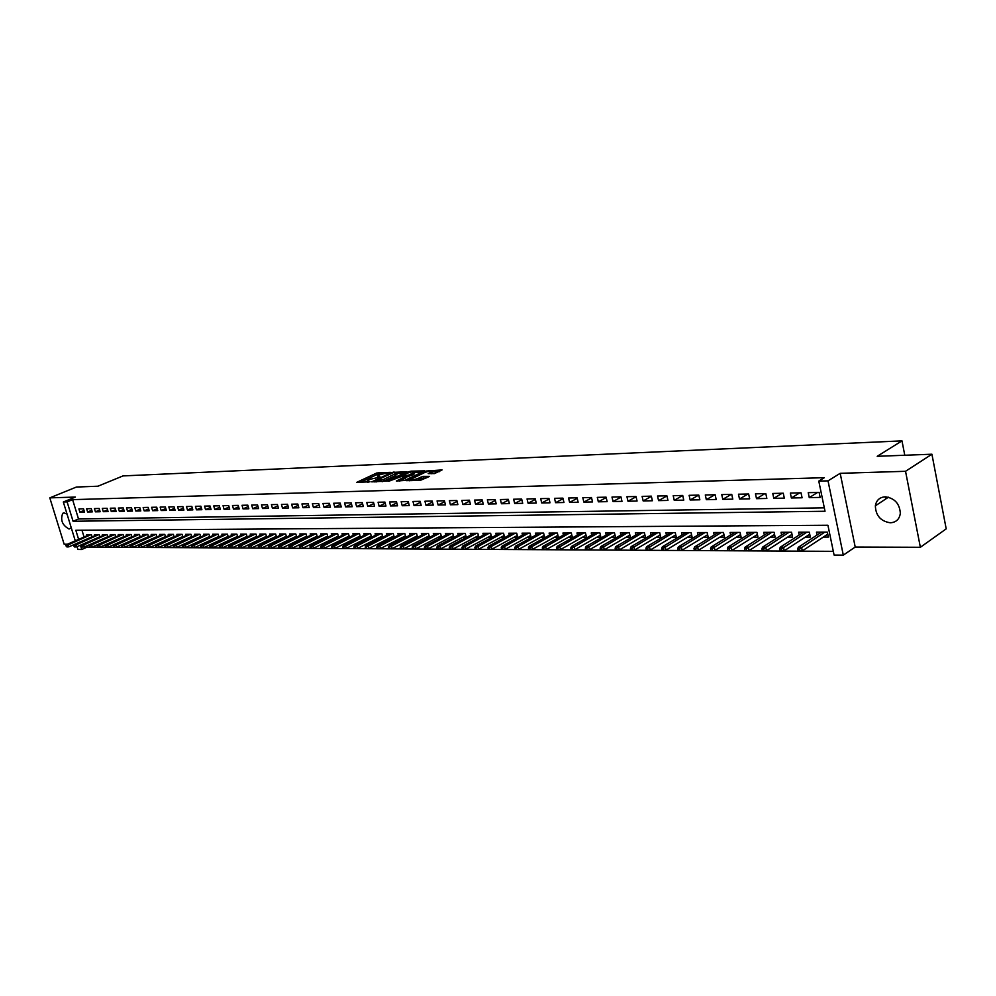 <?xml version="1.0" encoding="UTF-8"?>
<svg xmlns="http://www.w3.org/2000/svg" width="996" height="996" viewBox="0 0 996 996"><rect width="100%" height="100%" fill="white"/><g stroke="black" fill="none" stroke-linecap="round" stroke-linejoin="round"><path stroke-width="1.49" d="M390.345 472.328L376.737 473L356.717 482.375L370.076 481.803L367.337 480.844L370.3 479.238L380.273 477.047L377.496 476.1L380.422 474.519L390.345 472.328M885.17 496.805C879.605 497.253 876.331 500.266 875.36 505.831C875.733 515.654 880.725 521.306 890.337 522.788C896.163 522.377 899.5 519.202 900.334 513.264C899.625 503.565 894.57 498.087 885.17 496.805M67.043 514.11L64.105 512.89L62.748 513.314C60.183 520.012 62.287 525.253 69.073 529.038L71.251 527.755M434.443 473.598L442.087 469.925L426.363 471.033L406.318 480.645L420.237 480.408L429.587 476.374L423.35 476.349L417.785 478.503C413.377 480.097 410.987 480.396 410.638 479.387L424.62 472.552C429.002 470.971 431.38 470.685 431.741 471.668L428.205 473.586L434.443 473.598M931.92 454.213L946.2 528.864L920.366 547.277L905.538 471.295L931.92 454.213L877.202 456.305L901.978 440.867L123.018 475.914L97.932 486.21L76.418 487.032L49.8 497.863L75.323 497.066L63.321 501.996L67.118 501.897L72.596 499.643L824.352 477.682L818.787 481.105L828.025 480.856L843.301 555.133L834.088 555.058L827.925 525.253L75.833 530.27L78.634 539.384M905.538 471.295L840.188 473.324L828.025 480.856M406.953 471.805L391.789 472.403L371.757 481.852L387.32 481.068L406.953 471.805M411.087 471.17L424.757 470.859L404.725 480.458L396.396 480.993L405.21 476.686L401.039 476.598L388.652 481.329L408.895 471.718L411.087 471.17L411.298 471.967M49.8 497.863L64.142 544.202L67.417 544.214M823.356 537.068L828.361 537.068L827.34 532.125L816.471 532.163L817.069 535.026M805.366 537.093L810.321 537.081L809.287 532.188L798.605 532.225L799.19 535.014M787.687 537.105L792.579 537.105L791.546 532.25L781.038 532.287L781.623 535.014M770.294 537.13L775.137 537.118L774.104 532.312L763.77 532.35L764.343 535.001M753.2 537.143L757.981 537.143L756.948 532.374L746.788 532.412L747.349 535.001M736.38 537.168L741.111 537.155L740.078 532.424L730.08 532.462L730.641 535.001M719.847 537.18L724.515 537.18L723.47 532.486L713.646 532.524L714.194 535.001M703.574 537.205L708.193 537.193L707.148 532.536L697.474 532.574L698.022 535.001M687.564 537.218L692.12 537.218L691.087 532.599L681.575 532.623L682.111 535.001M671.802 537.23L676.321 537.23L675.276 532.648L665.913 532.686L666.448 535.014M656.302 537.255L660.759 537.242L659.726 532.698L650.5 532.736L651.035 535.014M641.038 537.267L645.458 537.267L644.412 532.76L635.336 532.785L635.859 535.026M626.011 537.28L630.381 537.28L629.335 532.81L620.408 532.835L620.919 535.026M611.22 537.305L615.54 537.292L614.495 532.86L605.705 532.885L606.215 535.039M596.654 537.317L600.924 537.317L599.878 532.91L591.226 532.935L591.724 535.039M582.311 537.33L586.544 537.33L585.499 532.96L576.97 532.985L577.468 535.051M568.181 537.342L572.376 537.342L571.318 533.009L562.927 533.034L563.412 535.064M554.274 537.367L558.407 537.354L557.362 533.059L549.095 533.084L549.58 535.076M540.567 537.379L544.663 537.367L543.617 533.097L535.462 533.134L535.948 535.089M527.058 537.392L531.117 537.392L530.071 533.146L522.041 533.171L522.514 535.089M513.749 537.404L517.771 537.404L516.725 533.196L508.807 533.221L509.28 535.101M500.639 537.417L504.611 537.417L503.565 533.234L495.771 533.271L496.232 535.113M487.716 537.429L491.651 537.429L490.605 533.283L482.911 533.308L483.384 535.126M474.968 537.454L478.877 537.442L477.831 533.321L470.249 533.358L470.71 535.138M462.418 537.466L466.277 537.454L465.232 533.37L457.762 533.395L458.21 535.151M450.043 537.479L453.765 537.466M437.829 537.491L441.427 537.479M425.802 537.504L429.251 537.504M413.925 537.516L417.249 537.516M402.222 537.529L405.409 537.529M390.681 537.541L393.744 537.541M379.289 537.554L382.227 537.554M368.059 537.566L370.873 537.566M356.966 537.579L359.668 537.579M346.035 537.591L348.625 537.591M335.241 537.603L337.719 537.603M324.596 537.616L326.949 537.603M314.076 537.628L316.342 537.616M303.705 537.641L305.859 537.628M293.459 537.641L295.513 537.641M283.35 537.653L285.304 537.653M273.365 537.666L275.22 537.666M263.504 537.678L265.272 537.678M253.781 537.691L255.449 537.691M244.169 537.703L245.738 537.703M234.67 537.716L236.164 537.703M225.295 537.716L226.702 537.716M216.032 537.728L217.352 537.728M206.894 537.74L208.127 537.74M197.855 537.753L199.013 537.753M188.929 537.765L189.999 537.753M180.102 537.765L181.11 537.765M171.387 537.778L172.308 537.778M162.771 537.79L163.63 537.79M154.256 537.803L155.04 537.79M145.839 537.803L146.561 537.803M137.523 537.815L138.17 537.815M83.527 508.819L78.908 508.919L79.892 512.143L84.511 512.056L83.527 508.819M91.283 508.645L86.615 508.744L87.611 511.994L92.279 511.894L91.283 508.645M99.139 508.47L94.421 508.57L95.404 511.832L100.135 511.745L99.139 508.47M107.082 508.284L102.302 508.396L103.298 511.683L108.078 511.583L107.082 508.284M115.125 508.109L110.282 508.221L111.278 511.521L116.121 511.421L115.125 508.109M123.243 507.923L118.362 508.035L119.358 511.359L124.251 511.259L123.243 507.923M131.472 507.748L126.529 507.86L127.525 511.197L132.468 511.097L131.472 507.748M139.789 507.562L134.784 507.674L135.792 511.035L140.797 510.936L139.789 507.562M148.205 507.375L143.15 507.487L144.146 510.861L149.213 510.761L148.205 507.375M156.721 507.188L151.604 507.3L152.612 510.699L157.729 510.599L156.721 507.188M165.348 506.989L160.157 507.101L161.165 510.525L166.357 510.425L165.348 506.989M174.063 506.802L168.822 506.914L169.83 510.35L175.084 510.251L174.063 506.802M182.891 506.603L177.587 506.715L178.595 510.176L183.911 510.077L182.891 506.603M191.83 506.404L186.464 506.516L187.472 510.002L192.851 509.902L191.83 506.404M200.881 506.205L195.44 506.317L196.449 509.828L201.889 509.715L200.881 506.205M210.031 505.993L204.529 506.117L205.55 509.641L211.052 509.529L210.031 505.993M219.307 505.794L213.729 505.918L214.75 509.466L220.328 509.354L219.307 505.794M228.682 505.582L223.042 505.707L224.063 509.28L229.715 509.168L228.682 505.582M238.193 505.37L232.479 505.495L233.5 509.093L239.214 508.968L238.193 505.37M247.817 505.159L242.028 505.283L243.049 508.894L248.838 508.782L247.817 505.159M257.553 504.935L251.689 505.072L252.723 508.707L258.587 508.583L257.553 504.935M267.426 504.711L261.487 504.848L262.521 508.508L268.459 508.396L267.426 504.711M277.423 504.499L271.41 504.623L272.443 508.309L278.457 508.197L277.423 504.499M287.545 504.262L281.457 504.399L282.491 508.109L288.579 507.985L287.545 504.262M297.804 504.038L291.629 504.175L292.675 507.91L298.837 507.786L297.804 504.038M308.2 503.802L301.937 503.951L302.983 507.699L309.233 507.574L308.2 503.802M318.72 503.578L312.383 503.715L313.429 507.499L319.766 507.375L318.72 503.578M329.39 503.341L322.978 503.478L324.011 507.288L330.435 507.163L329.39 503.341M340.196 503.092L333.697 503.241L334.743 507.076L341.242 506.939L340.196 503.092M351.165 502.856L344.566 502.992L345.612 506.852L352.198 506.727L351.165 502.856M362.27 502.607L355.584 502.756L356.63 506.64L363.316 506.503L362.27 502.607M373.525 502.358L366.752 502.507L367.798 506.416L374.571 506.279L373.525 502.358M384.929 502.096L378.069 502.245L379.115 506.192L385.975 506.055L384.929 502.096M396.508 501.835L389.536 501.996L390.594 505.956L397.553 505.819L396.508 501.835M408.236 501.573L401.176 501.735L402.222 505.731L409.281 505.595L408.236 501.573M420.125 501.312L412.966 501.474L414.025 505.495L421.184 505.346L420.125 501.312M432.189 501.05L424.931 501.212L425.989 505.258L433.248 505.109L432.189 501.05M444.428 500.776L437.057 500.938L438.115 505.009L445.473 504.872L444.428 500.776M456.84 500.49L449.37 500.664L450.416 504.773L457.886 504.623L456.84 500.49M469.427 500.216L461.845 500.39L462.903 504.524L470.473 504.374L469.427 500.216M482.201 499.93L474.507 500.104L475.565 504.275L483.247 504.113L482.201 499.93M495.161 499.643L487.355 499.818L488.414 504.013L496.207 503.864L495.161 499.643M508.309 499.345L500.39 499.531L501.449 503.752L509.367 503.59L508.309 499.345M521.655 499.046L513.625 499.233L514.683 503.49L522.713 503.329L521.655 499.046M535.201 498.747L527.046 498.934L528.104 503.229L536.259 503.067L535.201 498.747M548.945 498.448L540.679 498.623L541.724 502.955L550.004 502.793L548.945 498.448M562.902 498.137L554.511 498.324L555.569 502.681L563.96 502.507L562.902 498.137M577.082 497.813L568.554 498.012L569.612 502.395L578.141 502.233L577.082 497.813M591.475 497.502L582.809 497.689L583.868 502.109L592.533 501.947L591.475 497.502M606.091 497.166L597.289 497.365L598.347 501.822L607.149 501.648L606.091 497.166M620.931 496.842L611.992 497.041L613.05 501.536L621.99 501.349L620.931 496.842M636.008 496.506L626.932 496.705L627.99 501.237L637.067 501.05L636.008 496.506M651.334 496.157L642.109 496.369L643.167 500.938L652.38 500.751L651.334 496.157M666.897 495.821L657.534 496.02L658.58 500.627L667.955 500.44L666.897 495.821M682.721 495.46L673.196 495.672L674.242 500.316L683.766 500.129L682.721 495.46M698.794 495.099L689.12 495.323L690.166 499.992L699.839 499.805L698.794 495.099M715.128 494.738L705.293 494.962L706.338 499.681L716.174 499.482L715.128 494.738M731.749 494.365L721.739 494.589L722.785 499.345L732.795 499.145L731.749 494.365M748.631 493.991L738.459 494.215L739.505 499.021L749.677 498.809L748.631 493.991M765.812 493.618L755.466 493.842L756.512 498.672L766.845 498.473L765.812 493.618M783.267 493.219L772.759 493.456L773.792 498.336L784.313 498.125L783.267 493.219M801.033 492.821L790.338 493.07L791.384 497.988L802.079 497.776L801.033 492.821M72.596 499.643L78.522 518.966L824.315 507.836M809.262 497.627L820.144 497.415L819.11 492.422L808.229 492.671L809.262 497.627L817.567 492.46M86.764 545.883L87.15 547.128L833.316 551.348M81.971 530.233L84.062 537.043M87.113 535.724L86.777 534.665L91.408 534.653L92.093 536.894M94.844 535.711L94.508 534.64L99.189 534.615L99.886 536.894M102.663 535.699L102.327 534.615L107.07 534.591L107.767 536.906M110.568 535.674L110.245 534.578L115.026 534.566L115.735 536.906M118.574 535.661L118.238 534.553L123.081 534.541L123.79 536.906M126.666 535.649L126.33 534.528L131.223 534.516L131.945 536.919M134.846 535.636L134.51 534.503L139.465 534.479L140.199 536.919M143.125 535.624L142.789 534.466L147.806 534.454L148.541 536.919M151.504 535.599L151.168 534.441L156.235 534.429L156.982 536.931M159.983 535.587L159.634 534.416L164.776 534.391L165.523 536.931M168.561 535.574L168.212 534.379L173.404 534.366L174.163 536.944M177.238 535.562L176.89 534.354L182.144 534.342L182.915 536.956M186.028 535.537L185.667 534.329L190.995 534.304L191.767 536.956M194.917 535.524L194.556 534.292L199.935 534.279L200.719 536.969M203.919 535.512L203.558 534.267L208.998 534.242L209.795 536.981M213.02 535.499L212.658 534.23L218.174 534.217L218.971 536.981M222.245 535.487L221.871 534.205L227.462 534.18L228.271 536.993M231.57 535.462L231.209 534.167L236.861 534.155L237.671 537.006M241.02 535.45L240.646 534.142L246.373 534.117L247.195 537.018M250.594 535.437L250.22 534.105L256.009 534.08L256.844 537.031M260.28 535.425L259.894 534.068L265.77 534.055L266.617 537.043M270.09 535.4L269.704 534.043L275.655 534.018L276.502 537.056M280.025 535.387L279.639 534.005L285.665 533.981L286.524 537.068M290.097 535.375L289.699 533.968L295.8 533.943L296.671 537.093M300.282 535.362L299.896 533.931L306.071 533.918L306.955 537.105M310.615 535.338L310.217 533.893L316.479 533.881L317.363 537.118M321.073 535.325L320.675 533.868L327.012 533.844L327.921 537.143M331.68 535.313L331.27 533.831L337.694 533.806L338.615 537.155M342.412 535.3L342.002 533.794L348.513 533.769L349.447 537.18M353.306 535.288L352.883 533.756L359.481 533.731L360.415 537.205M364.324 535.263L363.914 533.719L370.599 533.694L371.545 537.23M375.504 535.25L375.094 533.682L381.866 533.657L382.825 537.255M386.846 535.238L386.411 533.644L393.283 533.619L394.254 537.28M398.325 535.226L397.902 533.595L404.862 533.57L405.845 537.305M409.979 535.213L409.543 533.557L416.602 533.532L417.598 537.33M421.781 535.201L421.345 533.52L428.504 533.495L429.513 537.367M433.758 535.188L433.31 533.483L440.581 533.458L441.602 537.392M445.897 535.163L445.449 533.433L452.819 533.408L453.852 537.429M904.779 455.247L901.978 440.867M840.188 473.324L855.215 547.041L920.366 547.277M855.215 547.041L843.301 555.133M87.15 547.128L81.734 549.493L77.925 549.468L77.066 546.667M67.118 501.897L73.069 521.269L825.024 511.259L818.787 481.105M75.273 540.828L63.321 501.996M80.427 545.21L81.734 549.493M78.522 518.966L73.069 521.269M79.892 512.143L84.013 510.413M87.611 511.994L91.769 510.238M95.404 511.832L99.625 510.064M103.298 511.683L107.568 509.877M111.278 511.521L115.598 509.691M119.358 511.359L123.716 509.504M127.525 511.197L131.933 509.305M135.792 511.035L140.249 509.118M144.146 510.861L148.665 508.919M152.612 510.699L157.181 508.719M161.165 510.525L165.797 508.52M169.83 510.35L174.512 508.309M178.595 510.176L183.339 508.109M187.472 510.002L192.265 507.898M196.449 509.828L201.304 507.686M205.55 509.641L210.455 507.462M214.75 509.466L219.718 507.25M224.063 509.28L229.105 507.026M233.5 509.093L238.592 506.802M243.049 508.894L248.216 506.566M252.723 508.707L257.952 506.329M262.521 508.508L267.812 506.093M272.443 508.309L277.797 505.856M282.491 508.109L287.919 505.607M292.675 507.91L298.165 505.37M302.983 507.699L308.548 505.109M313.429 507.499L319.069 504.86M324.011 507.288L329.738 504.599M334.743 507.076L340.532 504.337M345.612 506.852L351.488 504.063M356.63 506.64L362.581 503.789M367.798 506.416L373.836 503.515M379.115 506.192L385.228 503.229M390.594 505.956L396.794 502.943M402.222 505.731L408.509 502.656M414.025 505.495L420.399 502.358M425.989 505.258L432.451 502.059M438.115 505.009L444.677 501.747M450.416 504.773L457.077 501.436M462.903 504.524L469.651 501.113M475.565 504.275L482.413 500.789M488.414 504.013L495.361 500.453M501.449 503.752L508.495 500.117M514.683 503.49L521.829 499.768M528.104 503.229L535.362 499.419M541.724 502.955L549.095 499.058M555.569 502.681L563.039 498.697M569.612 502.395L577.207 498.324M583.868 502.109L591.574 497.95M598.347 501.822L606.178 497.552M613.05 501.536L621.006 497.153M627.99 501.237L636.071 496.755M643.167 500.938L651.372 496.332M658.58 500.627L666.922 495.908M674.242 500.316L682.721 495.485M690.166 499.992L698.644 495.112M706.338 499.681L714.804 494.751M722.785 499.345L731.238 494.377M739.505 499.021L747.934 494.016M756.512 498.672L764.903 493.63M773.792 498.336L782.159 493.244M791.384 497.988L799.713 492.858M885.693 499.021L885.245 496.805M382.078 473.872L377.135 474.519L360.029 482.487M404.438 472.988L396.595 473.299M393.657 472.515L374.62 481.155L383.51 479.474L396.545 473.137L393.657 472.515M382.115 481.728L383.921 481.018L383.51 479.474M396.794 474.084L395.686 475.478L383.921 481.018M414.149 472.614L421.856 472.303M399.682 481.118L405.559 478.043M402.372 476.549L402.197 475.839M413.054 473.025L414.087 472.365C413.726 471.407 411.398 471.706 407.078 473.262L402.571 475.876L408.522 475.179L413.054 473.025L413.465 474.582L414.361 473.399M413.465 474.582L405.372 477.345M431.48 473.71L432.003 472.702M417.15 480.52L418.195 480.084L417.785 478.503M426.711 477.819L421.52 478.491L418.195 480.084M410.85 480.184L409.605 480.782M439.634 471.606L431.803 471.917M65.773 545.646L66.944 546.953L65.773 545.646L68.126 544.513L68.849 546.841L92.068 536.794M66.533 545.646L90.972 534.653M66.744 544.501L89.59 534.653M68.849 546.841L66.944 546.953M73.48 545.684L74.65 546.991L73.48 545.684L75.845 544.538L76.568 546.891L99.849 536.769M74.252 545.684L98.741 534.628M74.451 544.538L97.334 534.628M76.568 546.891L74.65 546.991M81.274 545.721L82.456 547.041L81.274 545.721L83.652 544.575L84.374 546.929L107.717 536.757M82.058 545.721L106.597 534.591M82.245 544.563L105.178 534.603M84.374 546.929L82.456 547.041M89.154 545.758L90.35 547.078L89.154 545.758L91.545 544.6L92.279 546.978L115.685 536.732M89.951 545.758L114.54 534.566M90.126 544.6L113.108 534.578M92.279 546.978L90.35 547.078M97.122 545.796L98.33 547.128L97.122 545.796L98.094 544.625L99.538 544.638L100.272 547.016L123.728 536.707M97.932 545.796L122.583 534.541M98.094 544.625L121.126 534.541M100.272 547.016L98.33 547.128M105.19 545.833L106.41 547.165L105.19 545.833L106.161 544.663L107.618 544.663L108.352 547.065L131.883 536.695M106.012 545.833L130.713 534.516M106.161 544.663L129.243 534.516M108.352 547.065L106.41 547.165M113.357 545.87L114.59 547.215L113.357 545.87L114.328 544.688L115.797 544.688L116.532 547.115L140.112 536.67M114.179 545.87L138.93 534.491M114.328 544.688L137.448 534.491M116.532 547.115L114.59 547.215M121.612 545.908L122.857 547.265L121.612 545.908L122.583 544.725L124.077 544.725L124.811 547.153L148.454 536.645M122.446 545.908L147.246 534.454M122.583 544.725L145.74 534.466M124.811 547.153L122.857 547.265M129.966 545.945L131.223 547.314L130.812 545.945L129.966 545.945L130.937 544.75L132.443 544.762L133.178 547.202L156.882 536.62M130.812 545.945L155.662 534.429M130.937 544.75L154.143 534.429M133.178 547.202L131.223 547.314M138.432 545.982L138.83 547.352L139.689 547.352L138.432 545.982L139.39 544.787L140.922 544.787L141.656 547.252L165.423 536.595M139.278 545.995L164.178 534.404M139.39 544.787L162.634 534.404M141.656 547.252L139.689 547.352M146.985 546.02L147.396 547.402L148.255 547.402L147.844 546.032L146.985 546.02L147.943 544.812L149.5 544.824L150.234 547.29L174.051 536.583M147.844 546.032L172.794 534.366M147.943 544.812L171.237 534.379M150.234 547.29L148.255 547.402M155.65 546.069L156.061 547.451L156.932 547.451L156.521 546.069L155.65 546.069L156.609 544.849L158.177 544.849L158.912 547.339L182.791 536.558M156.521 546.069L181.521 534.342M156.609 544.849L179.94 534.342M158.912 547.339L156.932 547.451M164.415 546.107L164.826 547.501L165.71 547.501L165.299 546.107L164.415 546.107L165.361 544.887L166.954 544.887L167.702 547.389L191.643 536.533M165.299 546.107L190.336 534.304M165.361 544.887L188.742 534.317M167.702 547.389L165.71 547.501M173.279 546.144L173.69 547.551L174.586 547.551L174.176 546.157L173.279 546.144L174.238 544.912L175.844 544.924L176.591 547.439L200.594 536.508M174.176 546.157L199.275 534.279M174.238 544.912L197.656 534.279M176.591 547.439L174.586 547.551M182.268 546.194L182.679 547.601L183.588 547.601L183.164 546.194L182.268 546.194L183.214 544.949L184.845 544.961L185.592 547.489L209.646 536.483M183.164 546.194L208.313 534.242M183.214 544.949L206.67 534.254M185.592 547.489L183.588 547.601M191.357 546.231L191.767 547.651L192.689 547.651L192.278 546.231L191.357 546.231L192.303 544.986L193.959 544.986L194.706 547.539L218.821 536.446M192.278 546.231L217.464 534.217M192.303 544.986L215.808 534.217M194.706 547.539L192.689 547.651M200.57 546.269L200.98 547.7L201.902 547.7L201.491 546.281L200.57 546.269L201.516 545.024L203.184 545.024L203.931 547.588L228.096 536.421M201.491 546.281L226.727 534.18M201.516 545.024L225.046 534.192M203.931 547.588L201.902 547.7M209.882 546.318L210.305 547.75L211.239 547.763L210.828 546.318L209.882 546.318L210.828 545.049L212.522 545.061L213.269 547.638L237.496 536.396M210.828 546.318L236.102 534.155M210.828 545.049L234.409 534.155M213.269 547.638L211.239 547.763M219.332 546.356L219.743 547.8L220.689 547.812L220.278 546.368L219.332 546.356L220.265 545.086L221.984 545.098L222.731 547.7L247.02 536.371M220.278 546.368L245.589 534.117M220.265 545.086L243.871 534.13M222.731 547.7L220.689 547.812M228.881 546.406L229.304 547.862L230.263 547.862L229.852 546.406L228.881 546.406L229.827 545.123L231.558 545.136L232.305 547.75L256.657 536.346M229.852 546.406L255.213 534.093M229.827 545.123L253.47 534.093M232.305 547.75L230.263 547.862M238.567 546.455L238.99 547.912L239.961 547.912L239.538 546.455L238.567 546.455L239.501 545.161L241.256 545.173L242.016 547.8L266.405 536.309M239.538 546.455L264.936 534.055M239.501 545.161L263.181 534.055M242.016 547.8L239.961 547.912M248.378 546.493L248.788 547.962L249.784 547.974L249.361 546.505L248.378 546.493L249.311 545.198L251.079 545.21L251.839 547.85L276.29 536.284M249.361 546.505L274.796 534.018M249.311 545.198L273.016 534.03M251.839 547.85L249.784 547.974M258.3 546.543L258.723 548.024L259.719 548.024L259.309 546.543L258.3 546.543L259.234 545.235L261.039 545.248L261.786 547.912L286.3 536.259M259.309 546.543L284.781 533.981M259.234 545.235L282.976 533.993M261.786 547.912L259.719 548.024M268.36 546.592L268.783 548.074L269.804 548.086L269.381 546.592L268.36 546.592L269.294 545.273L271.111 545.285L271.871 547.962L296.435 536.221M269.381 546.592L294.891 533.956M269.294 545.273L293.073 533.956M271.871 547.962L269.804 548.086M278.556 546.642L278.98 548.136L280.013 548.136L279.59 546.642L278.556 546.642L279.478 545.31L281.333 545.322L282.092 548.024L306.706 536.197M279.59 546.642L305.137 533.918M279.478 545.31L303.282 533.918M282.092 548.024L280.013 548.136M288.89 546.68L289.313 548.198L290.346 548.198L289.923 546.692L288.89 546.68L289.811 545.36L291.679 545.36L292.438 548.074L317.101 536.159M289.923 546.692L315.52 533.881M289.811 545.36L313.64 533.893M292.438 548.074L290.346 548.198M299.348 546.729L299.771 548.248L300.829 548.261L300.406 546.742L299.348 546.729L300.269 545.397L302.161 545.397L302.921 548.136L327.647 536.134M300.406 546.742L326.028 533.844M300.269 545.397L324.123 533.856M302.921 548.136L300.829 548.261M309.955 546.779L310.379 548.31L311.449 548.323L311.026 546.792L309.955 546.779L310.864 545.435L312.794 545.447L313.553 548.198L338.316 536.097M311.026 546.792L336.685 533.806M310.864 545.435L334.756 533.819M313.553 548.198L311.449 548.323M320.7 546.829L321.123 548.373L322.206 548.373L321.783 546.841L320.7 546.829L321.608 545.472L323.563 545.484L324.323 548.261L349.135 536.06M321.783 546.841L347.48 533.769M321.608 545.472L345.525 533.781M324.323 548.261L322.206 548.373M331.593 546.879L332.017 548.435L333.125 548.435L332.689 546.891L331.593 546.879L332.502 545.522L334.482 545.522L335.241 548.31L360.104 536.022M332.689 546.891L358.411 533.731M332.502 545.522L356.431 533.744M335.241 548.31L333.125 548.435M342.636 546.929L343.06 548.497L344.18 548.497L343.757 546.941L342.636 546.929L343.533 545.559L345.537 545.571L346.309 548.373L371.222 535.997M343.757 546.941L369.504 533.694M343.533 545.559L367.487 533.707M346.309 548.373L344.18 548.497M353.829 546.991L354.265 548.559L355.385 548.559L354.962 546.991L353.829 546.991L354.725 545.596L356.755 545.609L357.527 548.435L382.476 535.96M354.962 546.991L380.733 533.657M354.725 545.596L378.704 533.669M357.527 548.435L355.385 548.559M365.183 547.041L365.607 548.622L366.752 548.622L366.329 547.041L365.183 547.041L366.067 545.646L368.122 545.646L368.894 548.497L393.893 535.923M366.329 547.041L392.125 533.619M366.067 545.646L390.059 533.632M368.894 548.497L366.752 548.622M376.687 547.09L377.111 548.684L378.268 548.696L377.845 547.103L376.687 547.09L377.571 545.684L379.663 545.696L380.422 548.559L405.472 535.885M377.845 547.103L403.666 533.582M377.571 545.684L401.575 533.582M380.422 548.559L378.268 548.696M388.353 547.14L388.776 548.746L389.959 548.759L389.536 547.153L388.353 547.14L389.237 545.733L391.353 545.746L392.113 548.634L417.212 535.848M389.536 547.153L415.369 533.545M389.237 545.733L413.253 533.545M392.113 548.634L389.959 548.759M400.193 547.202L400.616 548.821L401.811 548.821L401.376 547.202L400.193 547.202L401.052 545.783L403.206 545.783L403.978 548.696L429.114 535.798M401.376 547.202L427.247 533.495M401.052 545.783L425.093 533.507M403.978 548.696L401.811 548.821M412.182 547.252L412.618 548.883L413.826 548.896L413.402 547.265L412.182 547.252L413.054 545.82L415.232 545.833L416.004 548.759L441.178 535.761M413.402 547.265L439.273 533.458M413.054 545.82L437.095 533.47M416.004 548.759L413.826 548.896M424.358 547.314L424.794 548.958L426.014 548.958L425.591 547.314L424.358 547.314L425.217 545.87L427.421 545.883L428.193 548.833L453.417 535.724M425.591 547.314L451.487 533.42M425.217 545.87L449.271 533.42M428.193 548.833L426.014 548.958M436.709 547.377L437.132 549.02L438.377 549.033L437.954 547.377L436.709 547.377L437.555 545.92L439.796 545.92L440.568 548.896L465.829 535.674M437.954 547.377L463.862 533.37M437.555 545.92L461.621 533.383M440.568 548.896L438.377 549.033M449.233 547.427L449.669 549.095L450.927 549.095L450.503 547.439L449.233 547.427L450.08 545.957L452.358 545.97L453.13 548.97L478.416 535.636M450.503 547.439L476.424 533.333M450.08 545.957L474.146 533.333M453.13 548.97L450.927 549.095M461.945 547.489L462.381 549.157L463.663 549.17L463.227 547.489L461.945 547.489L462.779 546.007L465.095 546.02L465.867 549.033L491.19 535.587M463.227 547.489L489.161 533.283M462.779 546.007L486.857 533.296M465.867 549.033L463.663 549.17M474.843 547.551L475.279 549.232L476.574 549.244L476.15 547.551L474.843 547.551L475.677 546.057L478.018 546.069L478.79 549.107L504.15 535.549M476.15 547.551L502.084 533.246M475.677 546.057L499.743 533.246M478.79 549.107L476.574 549.244M487.94 547.613L488.364 549.306L489.683 549.319L489.26 547.613L487.94 547.613L488.762 546.107L491.128 546.119L491.9 549.182L517.298 535.499M489.26 547.613L515.193 533.196M488.762 546.107L512.816 533.209M491.9 549.182L489.683 549.319M501.225 547.676L501.648 549.381L502.992 549.394L502.557 547.676L501.225 547.676L502.034 546.157L504.449 546.169L505.221 549.257L530.631 535.45M502.557 547.676L528.503 533.159M502.034 546.157L526.087 533.159M505.221 549.257L502.992 549.394M514.708 547.738L515.144 549.456L516.501 549.468L516.065 547.738L514.708 547.738L515.517 546.206L517.957 546.219L518.729 549.331L544.177 535.4M516.065 547.738L541.998 533.109M515.517 546.206L539.558 533.109M518.729 549.331L516.501 549.468M528.403 547.8L528.826 549.531L530.208 549.543L529.785 547.8L528.403 547.8L529.2 546.269L531.677 546.269L532.449 549.406L557.922 535.35M529.785 547.8L555.706 533.059M529.2 546.269L553.228 533.072M532.449 549.406L530.208 549.543M542.297 547.862L542.733 549.618L544.127 549.618L543.704 547.862L542.297 547.862L543.081 546.318L545.609 546.331L546.381 549.481L571.878 535.288M543.704 547.862L569.625 533.009M543.081 546.318L567.11 533.022M546.381 549.481L544.127 549.618M556.415 547.925L556.839 549.692L558.27 549.705L557.835 547.937L556.415 547.925L557.187 546.368L559.752 546.381L560.524 549.555L586.046 535.238M557.835 547.937L583.743 532.96M557.187 546.368L581.191 532.972M560.524 549.555L558.27 549.705M570.745 547.999L571.181 549.767L572.625 549.78L572.19 547.999L570.745 547.999L571.517 546.431L574.119 546.431L574.891 549.643L600.426 535.188M572.19 547.999L598.086 532.91M571.517 546.431L595.496 532.922M574.891 549.643L572.625 549.78M585.312 548.061L585.735 549.854L587.204 549.867L586.781 548.061L585.312 548.061L586.059 546.48L588.711 546.493L589.483 549.717L615.03 535.126M586.781 548.061L612.652 532.86M586.059 546.48L610.013 532.872M589.483 549.717L587.204 549.867M600.102 548.124L600.526 549.941L602.02 549.941L601.584 548.136L600.102 548.124L600.837 546.53L603.526 546.543L604.298 549.804L629.858 535.064M601.584 548.136L627.443 532.81M600.837 546.53L624.766 532.823M604.298 549.804L602.02 549.941M615.117 548.198L615.553 550.016L617.072 550.029L616.636 548.211L615.117 548.198L615.852 546.592L618.578 546.605L619.35 549.879L644.935 535.001M616.636 548.211L642.47 532.76M615.852 546.592L639.743 532.773M619.35 549.879L617.072 550.029M630.393 548.273L630.817 550.103L632.36 550.116L631.925 548.273L630.393 548.273L631.115 546.655L633.879 546.667L634.651 549.966L660.236 534.939M631.925 548.273L657.721 532.711M631.115 546.655L654.957 532.723M634.651 549.966L632.36 550.116M645.906 548.348L646.329 550.19L647.898 550.203L647.462 548.348L645.906 548.348L646.616 546.704L649.429 546.717L650.201 550.053L675.786 534.877M647.462 548.348L673.221 532.661M646.616 546.704L670.42 532.673M650.201 550.053L647.898 550.203M661.668 548.41L662.091 550.278L663.685 550.29L663.261 548.423L661.668 548.41L662.365 546.767L665.228 546.779L666 550.141L691.585 534.802M663.261 548.423L688.983 532.599M662.365 546.767L686.12 532.611M666 550.141L663.685 550.29M677.691 548.485L678.114 550.377L679.733 550.377L679.309 548.497L677.691 548.485L678.376 546.829L681.289 546.841L682.048 550.228L707.633 534.74M679.309 548.497L704.981 532.549M678.376 546.829L702.08 532.561M682.048 550.228L679.733 550.377M693.975 548.559L694.411 550.464L696.055 550.477L695.631 548.572L693.975 548.559L694.648 546.891L697.611 546.904L698.383 550.315L723.955 534.665M695.631 548.572L721.253 532.499M694.648 546.891L718.303 532.499M698.383 550.315L696.055 550.477M710.546 548.647L710.97 550.551L712.638 550.564L712.215 548.647L710.546 548.647L711.194 546.953L714.207 546.966L714.979 550.415L740.551 534.591M712.215 548.647L737.787 532.437M711.194 546.953L734.799 532.449M714.979 550.415L712.638 550.564M727.391 548.721L727.815 550.651L729.508 550.664L729.084 548.734L727.391 548.721L728.026 547.016L731.089 547.028L731.848 550.502L757.408 534.516M729.084 548.734L754.595 532.374M728.026 547.016L751.557 532.387M731.848 550.502L729.508 550.664M744.51 548.796L744.946 550.751L746.664 550.751L746.241 548.808L744.51 548.796L745.145 547.09L748.245 547.09L749.017 550.601L774.552 534.429M746.241 548.808L771.688 532.325M745.145 547.09L768.588 532.337M749.017 550.601L746.664 550.751M761.94 548.883L762.363 550.838L764.119 550.85L763.695 548.883L761.94 548.883L762.55 547.153L765.712 547.165L766.472 550.701L791.994 534.354M763.695 548.883L789.069 532.262M762.55 547.153L785.919 532.275M766.472 550.701L764.119 550.85M779.656 548.958L780.08 550.937L781.872 550.95L781.449 548.97L779.656 548.958L780.254 547.215L783.466 547.227L784.238 550.788L809.723 534.267M781.449 548.97L806.748 532.2M780.254 547.215L803.548 532.213M784.238 550.788L781.872 550.95M797.696 549.045L798.12 551.049L799.937 551.049L799.514 549.057L797.696 549.045L798.269 547.29L801.543 547.302L802.303 550.888L827.763 534.18M799.514 549.057L824.725 532.138M798.269 547.29L821.463 532.15M802.303 550.888L799.937 551.049M378.953 477.408L378.779 476.773M368.769 482.176L368.595 481.529M377.135 474.519L376.737 473M379.289 473.972L378.878 472.465M394.13 472.502L393.955 471.855M375.081 481.964L374.907 481.305M376.662 481.915L376.488 481.255M395.686 475.478L395.288 473.947M405.223 478.491L404.812 476.935M409.107 472.502L408.895 471.718M402.745 476.536L402.571 475.876M406.717 477.296L406.306 475.739M408.933 476.735L408.522 475.179M431.094 473.723L430.72 472.316M421.52 478.491L421.109 476.91M423.748 477.918L423.35 476.349M426.562 471.818L426.363 471.033M428.778 471.27L428.579 470.473M875.36 505.831L888.457 497.191M62.748 513.314L63.669 512.928M377.858 477.458L377.658 476.673M367.698 482.226L367.487 481.429M374.845 481.977L374.658 481.28M396.956 474.681L396.545 473.137M405.609 478.242L405.21 476.686M414.498 473.922L414.087 472.365M432.14 473.237L431.741 471.668M410.987 480.732L410.775 479.935"/></g></svg>
